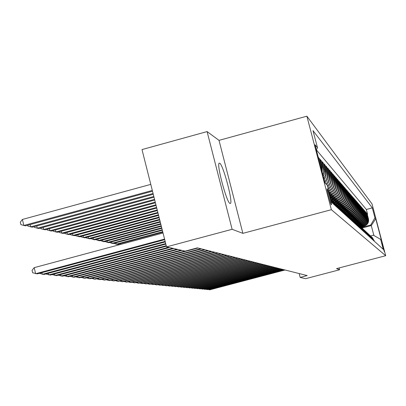 <?xml version="1.0" encoding="UTF-8"?>
<svg xmlns="http://www.w3.org/2000/svg" width="406" height="406" viewBox="0 0 406 406"><rect width="100%" height="100%" fill="white"/><g stroke="black" fill="none" stroke-linecap="round" stroke-linejoin="round"><path stroke-width="0.61" d="M230.009 203.457L230.375 203.467C233.323 202.833 223.188 164.643 219.687 163.187L219.184 163.166C216.342 164.176 226.741 202.873 230.009 203.457M331.357 204.817L331.413 204.832C332.047 204.923 327.881 189.216 327.165 188.8L327.094 188.78C326.48 188.739 330.677 204.543 331.357 204.817M207.101 131.59L232.115 229.304L242.874 233.354L219.017 140.364L207.101 131.59L141.998 149.57L166.531 246.868L185.161 251.131L197.387 247.863L307.205 275.588L300.176 277.43L305.627 278.678L339.599 269.767L339.122 267.945M219.017 140.364L306.88 116.182L372.013 203.903L385.7 255.714L331.362 209.699L306.88 116.182M361.639 226.781L364.253 226.086C367.633 224.822 369.044 222.412 368.475 218.859L367.105 213.657L367.592 214.221L367.278 214.307M362.325 226.178L363.913 225.756C367.308 224.482 368.719 222.067 368.156 218.499L366.775 213.277L366.451 213.363M366.775 213.277L366.278 212.703L367.663 217.956C368.237 221.539 366.811 223.975 363.4 225.254L360.746 225.954M359.838 225.117L362.528 224.401C365.973 223.112 367.41 220.656 366.836 217.032L365.436 211.729L365.943 212.318L365.613 212.404M358.914 224.259L361.639 223.533C365.121 222.229 366.572 219.747 365.989 216.093L364.578 210.734L365.095 211.333L364.755 211.424M357.97 223.386L360.731 222.65C364.248 221.331 365.715 218.824 365.126 215.134L363.7 209.724L364.228 210.333L363.888 210.425M357.006 222.493L359.807 221.747C363.36 220.417 364.842 217.885 364.248 214.155L362.807 208.689L363.345 209.313L362.994 209.405M356.021 221.585L358.868 220.823C362.451 219.479 363.949 216.926 363.35 213.155L361.893 207.639L362.441 208.273L362.086 208.369M355.011 220.656L357.904 219.885C361.528 218.524 363.035 215.941 362.431 212.14L360.964 206.563L361.523 207.212L361.157 207.309M353.986 219.707L356.92 218.925C360.584 217.55 362.106 214.941 361.497 211.1L360.01 205.466L360.584 206.126L360.213 206.228M352.941 218.738L355.92 217.946C359.62 216.555 361.157 213.921 360.543 210.034L359.041 204.345L359.625 205.02L359.249 205.121M351.87 217.753L354.895 216.946C358.635 215.54 360.188 212.876 359.569 208.953L358.051 203.198L358.65 203.888L358.259 203.995M350.774 216.743L353.849 215.926C357.625 214.505 359.198 211.81 358.569 207.842L357.041 202.031L357.65 202.736L357.255 202.843M349.657 215.713L352.778 214.881C356.6 213.444 358.188 210.724 357.554 206.71L356.006 200.838L356.63 201.554L356.224 201.665M348.515 214.657L351.687 213.815C355.549 212.363 357.158 209.608 356.514 205.558L354.951 199.615L355.585 200.351L355.174 200.462M347.343 213.581L350.571 212.724C354.474 211.257 356.098 208.471 355.448 204.375L353.87 198.367L354.519 199.118L354.098 199.234M346.151 212.48L349.429 211.607C353.377 210.125 355.022 207.309 354.362 203.162L352.763 197.093L353.428 197.859L352.997 197.976M344.927 211.359L348.262 210.465C352.251 208.968 353.915 206.121 353.25 201.929L351.637 195.788L352.317 196.575L351.875 196.692M343.679 210.206L347.069 209.303C351.104 207.781 352.784 204.903 352.114 200.665L350.479 194.454L351.175 195.256L350.723 195.377M342.395 209.029L345.846 208.105C349.926 206.573 351.632 203.66 350.951 199.371L349.297 193.089L350.013 193.911L349.546 194.032M341.086 207.826L344.598 206.887C348.724 205.329 350.449 202.386 349.759 198.047L348.089 191.693L348.815 192.53L348.343 192.662M339.741 206.593L343.314 205.634C347.495 204.061 349.236 201.082 348.541 196.692L346.851 190.262L347.597 191.124L347.11 191.251M338.365 205.329L342.004 204.355C346.232 202.761 347.998 199.742 347.292 195.301L345.582 188.795L346.348 189.678L345.851 189.81M336.96 204.035L340.664 203.046C344.943 201.432 346.724 198.377 346.013 193.88L344.283 187.293L345.064 188.201L344.557 188.338M335.513 202.711L339.289 201.701C343.618 200.067 345.425 196.976 344.704 192.424L342.953 185.755L343.755 186.684L343.232 186.826M334.031 201.351L337.878 200.32C342.263 198.666 344.09 195.54 343.359 190.932L341.588 184.182L342.41 185.131L341.877 185.278M332.514 199.96L336.432 198.91C340.873 197.235 342.72 194.063 341.984 189.399L340.187 182.568L341.035 183.542L340.482 183.69M330.956 198.534L334.95 197.463C339.446 195.763 341.319 192.556 340.573 187.831L338.756 180.909L339.619 181.908L339.056 182.061M330.342 196.803L333.427 195.976C337.98 194.256 339.878 191.003 339.127 186.217L337.284 179.208L338.173 180.234L337.594 180.391M329.87 194.987L331.869 194.454C336.478 192.708 338.401 189.414 337.64 184.568L335.772 177.468L336.686 178.518L336.092 178.676M329.378 193.124L330.266 192.886C334.94 191.119 336.889 187.78 336.112 182.867L334.224 175.676L335.158 176.757L334.549 176.92M328.875 191.206C333.448 189.333 335.336 185.973 334.544 181.127L332.631 173.839L333.59 174.945L332.966 175.113M328.327 189.115C332.204 186.938 333.737 183.679 332.935 179.335L330.997 171.946L331.981 173.088L331.342 173.26M327.718 186.785C330.875 184.431 332.062 181.335 331.281 177.498L329.317 170.007L330.332 171.18L329.672 171.357M326.602 184.563C329.347 182.142 330.342 179.158 329.581 175.605L327.591 168.013L328.632 169.216L327.952 169.398M324.922 182.654C327.627 180.203 328.596 177.204 327.83 173.661L325.81 165.958L326.886 167.196L326.185 167.389M324.155 179.721L325.729 177.087L326.317 174.088L326.033 171.657L323.983 163.846L325.089 165.12L324.369 165.318M323.277 176.361L324.206 174.047L324.465 171.571L322.1 161.674L323.237 162.984L322.501 163.187M322.212 172.306L322.273 167.48L320.167 159.436L321.334 160.786L320.573 160.994M318.268 157.249L319.375 158.523L318.654 158.716M381.98 242.915L384.299 251.674L381.828 242.955M362.071 228.015L371.282 225.574L370.739 224.995L374.946 217.804L372.322 207.882L313.011 130.63L317.517 147.835L315.005 144.775L324.998 182.928L327.327 185.298L331.864 202.604L383.274 249.35L380.645 239.393L373.434 235.216L370.602 235.962M374.946 217.804L375.748 218.783L381.391 240.149L380.645 239.393M329.18 192.363L329.611 192.246L330.266 192.886M329.672 194.251L331.23 193.829L331.869 194.454M330.606 195.961L332.808 195.372L333.427 195.976M332.174 197.453L334.346 196.874L334.95 197.463M333.702 198.91L335.843 198.336L336.432 198.91M335.189 200.325L337.305 199.762L337.878 200.32M336.64 201.711L338.726 201.153L339.289 201.701M338.061 203.061L340.116 202.508L340.664 203.046M339.441 204.375L341.471 203.832L342.004 204.355M340.791 205.664L342.796 205.126L343.314 205.634M342.111 206.918L344.09 206.39L344.598 206.887M343.395 208.146L345.349 207.623L345.846 208.105M344.653 209.344L346.582 208.826L347.069 209.303M345.882 210.511L347.79 210.003L348.262 210.465M347.084 211.658L348.967 211.156L349.429 211.607M348.257 212.774L350.119 212.277L350.571 212.724M349.409 213.871L351.246 213.378L351.687 213.815M350.53 214.941L352.347 214.454L352.778 214.881M351.632 215.987L353.423 215.51L353.849 215.926M352.707 217.012L354.479 216.54L354.895 216.946M353.758 218.017L355.514 217.55L355.92 217.946M354.788 218.996L356.524 218.535L356.92 218.925M355.798 219.961L357.513 219.504L357.904 219.885M356.788 220.905L358.483 220.453L358.868 220.823M357.757 221.828L359.432 221.382L359.807 221.747L357.524 223.777M358.706 222.732L360.366 222.29L360.731 222.65L358.462 224.66M359.64 223.62L361.279 223.183L361.639 223.533M360.553 224.488L362.172 224.056L362.528 224.401M361.447 225.34L363.05 224.914L363.4 225.254M367.592 214.221L366.344 209.476L316.355 149.819M319.375 158.523L321.491 166.612L321.689 170.302M321.334 160.786L323.663 170.068L323.633 172.291L322.882 174.849M323.237 162.984L325.566 172.53L325.297 175.356L323.821 178.442M325.089 165.12L327.119 172.865C327.855 176.189 327.028 179.076 324.627 181.523M326.886 167.196L328.885 174.834C329.652 178.407 328.652 181.411 325.891 183.842M328.632 169.216L330.606 176.747C331.372 180.376 330.322 183.39 327.454 185.781M330.332 171.18L332.281 178.604C333.077 182.746 331.682 185.948 328.094 188.211M331.981 173.088L333.905 180.416C334.706 185.06 332.961 188.389 328.667 190.399M333.59 174.945L335.488 182.177C336.269 187.115 334.311 190.47 329.611 192.246M335.158 176.757L337.031 183.893C337.802 188.765 335.869 192.079 331.23 193.829M336.686 178.518L338.533 185.562C339.294 190.373 337.386 193.642 332.808 195.372M338.173 180.234L340 187.191C340.746 191.936 338.863 195.164 334.346 196.874M339.619 181.908L341.426 188.775C342.167 193.464 340.304 196.651 335.843 198.336M341.035 183.542L342.816 190.323C343.547 194.951 341.71 198.098 337.305 199.762M342.41 185.131L344.171 191.83C344.892 196.402 343.08 199.513 338.726 201.153M343.755 186.684L345.496 193.302C346.206 197.818 344.415 200.889 340.116 202.508M345.064 188.201L346.785 194.738C347.49 199.199 345.719 202.234 341.471 203.832M346.348 189.678L348.043 196.139C348.744 200.549 346.993 203.543 342.796 205.126M347.597 191.124L349.277 197.509C349.967 201.868 348.236 204.827 344.09 206.39M348.815 192.53L350.479 198.844C351.16 203.152 349.449 206.081 345.349 207.623M350.013 193.911L351.652 200.148C352.327 204.411 350.637 207.299 346.582 208.826M351.175 195.256L352.799 201.427C353.469 205.634 351.799 208.496 347.79 210.003M352.317 196.575L353.92 202.675C354.58 206.837 352.931 209.663 348.967 211.156M353.428 197.859L355.017 203.893C355.671 208.009 354.037 210.805 350.119 212.277M354.519 199.118L356.092 205.086C356.737 209.156 355.123 211.922 351.246 213.378M355.585 200.351L357.138 206.253C357.777 210.283 356.179 213.013 352.347 214.454M356.63 201.554L358.168 207.395C358.797 211.379 357.219 214.084 353.423 215.51M357.65 202.736L359.173 208.511C359.797 212.455 358.234 215.129 354.479 216.54M358.65 203.888L360.152 209.603C360.772 213.505 359.229 216.154 355.514 217.55M359.625 205.02L361.117 210.678C361.731 214.535 360.198 217.159 356.524 218.535M360.584 206.126L362.061 211.724C362.67 215.545 361.152 218.139 357.513 219.504M361.523 207.212L362.984 212.754C363.588 216.535 362.086 219.103 358.483 220.453M362.441 208.273L363.888 213.759C364.486 217.504 363 220.042 359.432 221.382M363.345 209.313L364.776 214.744C365.364 218.453 363.898 220.965 360.366 222.29M364.228 210.333L365.649 215.713C366.232 219.382 364.776 221.874 361.279 223.183M365.095 211.333L366.496 216.662C367.075 220.296 365.633 222.762 362.172 224.056M365.943 212.318L367.334 217.591C367.907 221.189 366.481 223.63 363.05 224.914M374.088 240.997L371.972 237.256M374.388 241.271L372.363 237.611M373.632 240.58L371.586 236.891M371.185 236.525L373.322 240.301M372.86 239.88L370.795 236.15M370.389 235.779L372.546 239.596M372.074 239.164L369.983 235.394M369.567 235.018L371.754 238.875M371.267 238.434L369.161 234.627M368.734 234.242L370.942 238.139M370.45 237.688L368.318 233.841M367.887 233.45L370.12 237.388M369.612 236.926L367.455 233.044M367.019 232.638L369.272 236.622M368.76 236.155L366.582 232.227M366.131 231.816L368.415 235.84M367.892 235.363L365.684 231.39M365.227 230.973L367.537 235.038M366.999 234.551L364.771 230.537M364.304 230.111L366.638 234.226M366.095 233.729L363.837 229.669M363.36 229.233L365.725 233.394M365.167 232.882L362.883 228.781M362.396 228.334L364.791 232.542M364.218 232.024L361.908 227.873M361.411 227.416L363.832 231.674M363.248 231.141L360.914 226.944M360.401 226.477L362.857 230.786M362.259 230.243L359.899 225.995M359.371 225.518L361.858 229.877M361.249 229.324L358.853 225.025M358.32 224.538L360.838 228.948M360.213 228.38L357.793 224.036M357.244 223.539L359.792 227.999M359.153 227.416L356.701 223.021M356.143 222.513L358.721 227.025M358.072 226.431L355.59 221.986L357.955 219.869M355.017 221.463L357.63 226.03M356.96 225.426L354.448 220.92M353.859 220.387L356.509 225.015M355.823 224.391L353.281 219.834M352.677 219.286L355.362 223.975M354.661 223.336L352.083 218.717M351.469 218.159L354.189 222.904M353.474 222.255L350.86 217.575M350.226 217.002L352.987 221.813M352.251 221.143L349.602 216.408M348.957 215.819L351.753 220.691M351.002 220.006L348.318 215.21M347.653 214.607L350.49 219.544M349.718 218.839L346.998 213.982M346.318 213.363L348.952 217.433L349.196 218.367M348.404 217.646L345.643 212.719M344.948 212.084L347.622 216.21L347.866 217.159M347.054 216.418L344.258 211.424M343.542 210.775L346.252 214.962L346.506 215.916M345.668 215.16L342.831 210.1M342.096 209.43L344.851 213.678L345.105 214.647M344.247 213.866L343.994 212.886L341.37 208.735M340.614 208.05L343.41 212.358L343.669 213.338M342.786 212.541L342.527 211.546L339.868 207.339M339.091 206.634L341.933 211.003L342.192 211.998M341.289 211.176L341.025 210.171L338.325 205.898M337.523 205.177L340.411 209.608L340.675 210.618M339.746 209.775L339.482 208.755L336.736 204.421M335.914 203.675L338.848 208.176L339.117 209.202M338.162 208.334L337.893 207.299L335.102 202.904M334.26 202.137L337.244 206.705L337.513 207.745M336.533 206.852L336.259 205.801L333.427 201.34M332.56 200.549L335.589 205.192L335.869 206.248M334.854 205.324L334.574 204.264L331.702 199.732M330.92 199.011L333.889 203.634L334.168 204.705M333.128 203.756L330.936 199.067M331.057 199.529L332.423 203.117M363.182 227L370.739 224.995M232.115 229.304L166.531 246.868M242.874 233.354L331.362 209.699M385.7 255.714L336.549 268.62L339.599 269.767M299.176 273.558L300.176 277.43M373.896 235.48L371.282 225.574L375.748 218.783M366.344 209.476L372.322 207.882M317.517 147.835L316.335 149.855M209.09 289.184L209.237 289.762L284.647 269.888M208.131 289.437L209.811 289.818L285.042 269.99M362.923 226.441L361.614 227.593M364.197 226.101L362.05 227.999M363.411 226.309L361.782 227.746M361.883 227.847L363.715 226.228M206.761 288.955L206.913 289.549L283.033 269.482M205.781 289.214L207.496 289.6L283.439 269.584M204.391 288.727L204.543 289.331L281.388 269.066M203.391 288.991L205.137 289.382L281.8 269.173M201.97 288.488L202.127 289.108L279.709 268.645M200.955 288.757L202.736 289.163L280.13 268.752M199.503 288.25L199.666 288.879L277.998 268.214M198.468 288.524L200.285 288.935L278.43 268.32M362.061 225.609L360.736 226.776M363.36 225.264L361.178 227.187M362.553 225.477L360.904 226.934M361.01 227.03L362.868 225.396M361.178 224.762L359.838 225.939M362.502 224.406L360.289 226.36M361.68 224.625L360.01 226.101M360.122 226.198L362 224.543M360.279 223.894L358.924 225.086M361.629 223.539L359.376 225.523M360.792 223.757L359.102 225.249M359.214 225.355L361.117 223.676M359.361 223.016L357.996 224.219M359.883 222.874L358.173 224.386M358.28 224.498L360.213 222.787M196.991 288.006L197.154 288.646L276.258 267.772M195.936 288.285L197.783 288.702L276.694 267.884M358.422 222.118L357.041 223.336M358.96 221.97L357.219 223.508M357.336 223.615L359.295 221.884M194.423 287.758L194.591 288.407L274.476 267.326M193.347 288.042L195.235 288.468L274.923 267.437M357.468 221.199L356.067 222.432M358.904 220.818L356.559 222.884M358.016 221.052L356.255 222.605M356.377 222.711L358.356 220.96M191.81 287.499L191.977 288.169L272.659 266.864M190.708 287.788L192.637 288.23L273.116 266.981M356.493 220.26L355.077 221.514M357.052 220.113L355.275 221.681M355.392 221.793L357.402 220.022M189.135 287.24L189.308 287.92L270.807 266.397M188.019 287.534L189.983 287.981L271.274 266.514M355.499 219.306L354.073 220.565M356.991 218.905L354.58 221.037M356.067 219.154L354.265 220.742M354.387 220.859L356.427 219.057M186.41 286.971L186.587 287.666L268.914 265.92M185.268 287.275L187.273 287.732L269.391 266.042M183.629 286.702L183.806 287.412L266.986 265.433M182.461 287.012L184.507 287.478L267.473 265.554M180.787 286.423L180.969 287.149L265.011 264.935M179.594 286.737L181.685 287.215L265.509 265.062M177.884 286.139L178.072 286.88L262.997 264.428M176.666 286.463L178.802 286.951L263.504 264.555M174.92 285.849L175.108 286.606L260.936 263.905M173.677 286.179L175.854 286.677L261.454 264.037M171.885 285.555L172.083 286.326L258.835 263.372M170.616 285.89L172.844 286.397L259.363 263.509M168.789 285.251L168.987 286.042L256.683 262.834M167.495 285.591L169.769 286.113L257.226 262.966M165.623 284.941L165.826 285.748L254.481 262.276M164.298 285.291L166.622 285.824L255.039 262.418M162.385 284.621L162.593 285.448L252.233 261.708M161.03 284.982L163.41 285.525L252.801 261.85M159.076 284.296L159.289 285.144L249.934 261.129M157.69 284.662L160.121 285.22L250.512 261.276M155.686 283.961L155.904 284.829L247.579 260.535M154.27 284.337L156.757 284.91L248.173 260.682M152.22 283.621L152.443 284.51L245.168 259.926M150.768 284.007L153.316 284.591L245.777 260.079M354.479 218.332L353.042 219.6M356.006 217.92L353.56 220.082M355.062 218.174L353.235 219.788M353.362 219.905L355.428 218.078M353.443 217.332L351.987 218.621M355.001 216.916L352.515 219.113M354.037 217.174L352.19 218.809M352.317 218.925L354.413 217.073M352.383 216.317L350.906 217.621M353.976 215.89L351.444 218.129M352.992 216.154L351.119 217.809M351.246 217.931L353.372 216.053M351.302 215.276L349.81 216.591M352.931 214.84L350.358 217.114M351.921 215.109L350.018 216.789M350.145 216.916L352.312 215.002M350.195 214.211L348.688 215.545M351.86 213.764L349.251 216.068M350.83 214.043L348.891 215.753M349.028 215.88L351.226 213.937M349.064 213.125L347.531 214.48M350.769 212.668L348.115 215.013M349.713 212.952L347.749 214.688M347.896 214.81L350.119 212.845M347.906 212.013L346.354 213.389M349.652 211.546L346.952 213.932M348.571 211.836L346.587 213.592M346.729 213.718L348.987 211.724M346.724 210.876L345.161 212.262M348.51 210.394L345.765 212.825M347.404 210.699L345.394 212.475M345.536 212.612L347.83 210.582M345.516 209.714L343.933 211.115M347.343 209.222L344.552 211.688M346.206 209.532L344.166 211.338M344.313 211.475L346.643 209.415M344.278 208.527L342.674 209.943M346.151 208.019L343.309 210.536M344.988 208.339L342.913 210.171M343.07 210.308L345.435 208.217M343.009 207.309L341.385 208.75M344.927 206.786L342.025 209.359M343.74 207.116L341.639 208.973M341.791 209.12L344.197 206.994M341.715 206.065L340.071 207.517M343.679 205.527L340.725 208.141M342.461 205.862L340.324 207.755M340.477 207.908L342.928 205.74M148.672 283.271L148.895 284.185L242.702 259.302M147.185 283.667L149.794 284.266L243.326 259.459M145.033 282.916L145.267 283.85L240.174 258.663M143.516 283.317L146.185 283.931L240.814 258.825M141.313 282.546L141.552 283.505L237.586 258.013M139.76 282.962L142.491 283.591L238.241 258.175M137.502 282.17L137.746 283.149L234.937 257.343M135.909 282.596L138.705 283.241L235.602 257.511M340.385 204.786L338.726 206.258M342.405 204.238L339.401 206.893M341.152 204.583L338.974 206.507M339.132 206.664L341.629 204.457M339.03 203.482L337.335 204.979M341.096 202.914L338.041 205.619M339.807 203.274L337.594 205.233M337.772 205.38L340.299 203.142M337.635 202.142L335.909 203.67M339.756 201.559L336.635 204.32M338.437 201.929L336.193 203.908M336.371 204.066L338.939 201.792M336.209 200.767L334.468 202.31M338.386 200.168L335.204 202.985M337.026 200.549L334.757 202.558M334.93 202.726L337.543 200.412M133.594 281.784L133.843 282.789L232.217 256.658M131.96 282.221L134.828 282.88L232.902 256.831M334.742 199.361L332.991 200.914M336.98 198.742L333.737 201.615M335.584 199.138L333.275 201.183M333.448 201.356L336.112 198.996M129.585 281.388L129.844 282.419L229.431 255.953M127.915 281.835L130.854 282.515L230.131 256.13M333.245 197.92L331.463 199.493M335.544 197.275L332.23 200.209M334.102 197.686L331.753 199.772M331.941 199.94L334.645 197.544M120.166 243.646L120.374 244.478M119.435 244.727L118.06 244.214M125.479 280.982L125.743 282.043L226.568 255.232M123.764 281.439L126.779 282.14L227.294 255.415M331.702 196.438L330.52 197.483M334.067 195.773L330.824 198.646M332.585 196.2L330.636 197.93M330.712 198.209L333.143 196.052M162.704 231.694L116.299 244.184L117.364 244.402L162.821 232.166M115.943 242.758L116.299 244.184L113.817 243.331M121.262 280.566L121.536 281.652L223.64 254.491M119.506 281.033L122.597 281.749L224.376 254.679M332.555 194.235L330.215 196.311M331.032 194.677L330.022 195.57M330.093 195.859L331.6 194.525M162.222 229.781L111.98 243.311L113.071 243.529L162.344 230.263M111.614 241.844L111.98 243.311L109.468 242.423M116.938 280.14L117.217 281.251L220.625 253.73M115.137 280.617L118.308 281.353L221.387 253.923M331.007 192.647L329.586 193.911M329.464 193.444L330.017 192.951M161.725 227.812L107.549 242.412L108.666 242.641L161.852 228.309M107.174 240.91L107.549 242.412L105.002 241.494M112.503 279.698L112.787 280.845L217.54 252.948M110.65 280.191L113.903 280.947L218.316 253.146M329.413 191.023L328.941 191.444M161.218 225.792L103.002 241.489L104.149 241.722L161.344 226.304M102.616 239.946L103.002 241.489L100.419 240.54M107.945 279.247L108.235 280.424L214.363 252.146M106.047 279.754L109.381 280.531L215.165 252.349M160.695 223.716L98.328 240.545L99.511 240.783L160.827 224.244M97.932 238.956L98.328 240.545L95.714 239.555M103.261 278.78L103.56 279.993L211.105 251.324M101.312 279.303L104.743 280.099L211.927 251.532M160.157 221.585L93.532 239.576L94.745 239.819L160.289 222.123M93.126 237.941L93.532 239.576L90.883 238.55M98.45 278.303L98.759 279.546L207.75 250.482M96.45 278.836L99.972 279.658L208.598 250.695M159.604 219.392L88.604 238.576L89.848 238.829L159.741 219.945M88.188 236.896L88.604 238.576L85.996 237.825L85.915 237.51M93.507 277.811L93.822 279.089L204.309 249.609M91.451 278.359L95.07 279.206L205.177 249.832M159.035 217.139L83.534 237.551L84.818 237.809L159.177 217.707M83.108 235.825L83.534 237.551L80.895 236.789L80.814 236.444M88.422 277.303L88.747 278.623L200.762 248.716M86.311 277.866L90.03 278.739L201.66 248.939M158.447 214.815L78.328 236.495L79.642 236.764L158.599 215.403M77.886 234.719L78.328 236.495L75.658 235.724L75.567 235.348M83.189 276.78L83.524 278.135L184.877 251.065M81.017 277.364L84.844 278.257L198.037 248.025M157.848 212.424L72.968 235.409L74.323 235.683L158 213.028M72.517 233.582L72.968 235.409L70.268 234.632L70.167 234.216M77.805 276.242L78.15 277.643L180.944 250.167M75.572 276.841L79.51 277.765L181.939 250.395M157.224 209.963L67.452 234.292L68.847 234.577L157.381 210.587M66.99 232.41L67.452 234.292L64.721 233.506L64.61 233.054M72.263 275.689L72.618 277.131L176.899 249.238M69.964 276.308L74.019 277.257L177.919 249.477M156.584 207.43L61.778 233.145L63.214 233.435L156.746 208.07M61.301 231.202L61.778 233.145L59.012 232.344L58.895 231.856M66.554 275.121L66.919 276.603L172.728 248.289M64.189 275.755L68.36 276.735L173.783 248.528M155.929 204.817L55.932 231.958L57.408 232.257L156.092 205.477M55.439 229.958L55.932 231.958L53.135 231.151L53.003 230.623M60.672 274.527L61.047 276.06L168.429 247.305M58.236 275.182L62.534 276.197L169.515 247.553M155.249 202.122L49.908 230.74L51.43 231.05L155.422 202.802M49.4 228.679L49.908 230.74L47.076 229.918L46.934 229.344M54.607 273.923L54.993 275.501L166.232 245.691M52.105 274.593L56.525 275.638L166.364 246.214M154.549 199.341L43.696 229.481L45.264 229.801L154.727 200.046M43.173 227.355L43.696 229.481L40.833 228.654L40.681 228.03M48.35 273.294L48.75 274.923L165.699 243.564M45.817 273.974L50.329 275.07L165.831 244.102M153.823 196.468L37.291 228.187L38.91 228.512L154.006 197.199M36.753 225.99L37.291 228.187L34.393 227.345L34.226 226.675M41.894 272.644L42.305 274.324L165.14 241.367M39.331 273.329L43.934 274.476L165.283 241.92M153.077 193.505L30.683 226.847L32.353 227.187L153.265 194.256M30.125 224.579L30.683 226.847L27.745 225.995L27.572 225.274M163.034 232.998L34.175 267.666L35.652 273.71L164.572 239.093M34.175 267.666L32.064 270.355L32.653 272.766L37.337 273.867L164.714 239.672M150.773 184.38L22.391 219.453L23.858 225.467L25.583 225.817L152.499 191.216M152.306 190.444L23.858 225.467L20.889 224.599L20.3 222.199L22.391 219.453M363.913 225.756L364.253 226.086M368.156 218.499L368.475 218.859M321.491 166.612L322.273 167.48M323.425 168.759L324.181 169.601M325.297 170.84L326.033 171.657M327.119 172.865L327.83 173.661M328.885 174.834L329.581 175.605M330.606 176.747L331.281 177.498M332.281 178.604L332.935 179.335M333.905 180.416L334.544 181.127M335.488 182.177L336.112 182.867M337.031 183.893L337.64 184.568M338.533 185.562L339.127 186.217M340 187.191L340.573 187.831M341.426 188.775L341.984 189.399M342.816 190.323L343.359 190.932M344.171 191.83L344.704 192.424M345.496 193.302L346.013 193.88M346.785 194.738L347.292 195.301M348.043 196.139L348.541 196.692M349.277 197.509L349.759 198.047M350.479 198.844L350.951 199.371M351.652 200.148L352.114 200.665M352.799 201.427L353.25 201.929M353.92 202.675L354.362 203.162M355.017 203.893L355.448 204.375M356.092 205.086L356.514 205.558M357.138 206.253L357.554 206.71M358.168 207.395L358.569 207.842M359.173 208.511L359.569 208.953M360.152 209.603L360.543 210.034M361.117 210.678L361.497 211.1M362.061 211.724L362.431 212.14M362.984 212.754L363.35 213.155M363.888 213.759L364.248 214.155M364.776 214.744L365.126 215.134M365.649 215.713L365.989 216.093M366.496 216.662L366.836 217.032M367.334 217.591L367.663 217.956M373.901 240.286L374.2 240.565M373.134 239.586L373.444 239.87M372.353 238.87L372.667 239.159M371.561 238.144L371.881 238.434M370.749 237.398L371.074 237.698M369.922 236.642L370.252 236.947M369.074 235.866L369.414 236.18M368.217 235.079L368.562 235.394M367.334 234.272L367.689 234.597M366.435 233.45L366.796 233.78M365.517 232.608L365.887 232.948M364.578 231.75L364.958 232.095M363.624 230.872L364.009 231.222M362.644 229.974L363.035 230.334M361.639 229.055L362.045 229.426M360.619 228.121L361.03 228.497M359.569 227.162L359.995 227.548M358.498 226.178L358.929 226.573M357.402 225.173L357.843 225.579M356.28 224.148L356.732 224.564M355.133 223.097L355.595 223.518M353.956 222.016L354.433 222.452M352.753 220.915L353.235 221.356M351.515 219.783L352.012 220.24M350.251 218.621L350.759 219.088M348.952 217.433L349.475 217.91M347.622 216.21L348.155 216.702M346.252 214.962L346.805 215.464M344.851 213.678L345.415 214.195M343.41 212.358L343.994 212.886M341.933 211.003L342.527 211.546M340.411 209.608L341.025 210.171M338.848 208.176L339.482 208.755M337.244 206.705L337.893 207.299M335.589 205.192L336.259 205.801M333.889 203.634L334.574 204.264M332.138 202.031L332.844 202.68"/></g></svg>
